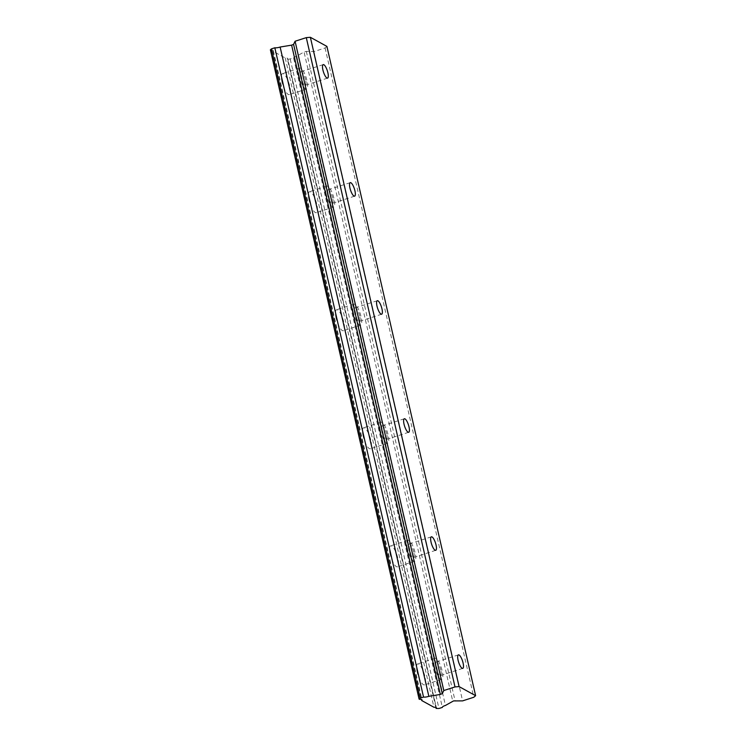 <?xml version="1.0" encoding="UTF-8"?>
<svg xmlns="http://www.w3.org/2000/svg" width="746" height="746" viewBox="0 0 746 746"><rect width="100%" height="100%" fill="white"/><g stroke="black" fill="none" stroke-linecap="round" stroke-linejoin="round"><path stroke-width="0.56" stroke-dasharray="3.73 2.8" d="M305.618 79.925A7.096 2.033 72.1 0 0 300.946 71.802A7.096 2.033 72.1 0 0 300.638 77.183A7.096 2.033 72.1 0 0 305.31 85.305A7.096 2.033 72.1 0 0 305.618 79.925M440.802 670.178A7.096 2.033 72.1 0 0 436.13 662.066A7.096 2.033 72.1 0 0 435.823 667.446A7.096 2.033 72.1 0 0 440.494 675.568A7.096 2.033 72.1 0 0 440.802 670.178M413.769 552.133A7.096 2.033 72.1 0 0 409.097 544.011A7.096 2.033 72.1 0 0 408.789 549.392A7.096 2.033 72.1 0 0 413.452 557.514A7.096 2.033 72.1 0 0 413.769 552.133M386.726 434.079A7.096 2.033 72.1 0 0 382.055 425.957A7.096 2.033 72.1 0 0 381.747 431.337A7.096 2.033 72.1 0 0 386.419 439.459A7.096 2.033 72.1 0 0 386.726 434.079M359.693 316.024A7.096 2.033 72.1 0 0 355.021 307.902A7.096 2.033 72.1 0 0 354.714 313.292A7.096 2.033 72.1 0 0 359.385 321.405A7.096 2.033 72.1 0 0 359.693 316.024M332.651 197.97A7.096 2.033 72.1 0 0 327.979 189.857A7.096 2.033 72.1 0 0 327.671 195.238A7.096 2.033 72.1 0 0 332.343 203.36A7.096 2.033 72.1 0 0 332.651 197.97M436.569 708.7L287.863 59.41L293.644 58.123L442.35 707.413M293.644 58.123A4.551 1.268 -12.9 0 1 296.488 56.239A4.551 1.268 -12.9 0 1 296.731 56.164L304.051 51.978L452.766 701.268M282.007 81.995A11.031 3.171 -107.9 0 1 282.492 73.621A11.031 3.171 -107.9 0 1 289.756 86.247A11.031 3.171 -107.9 0 1 289.271 94.621A11.031 3.171 -107.9 0 1 282.007 81.995M299.258 76.428A11.031 3.171 -107.9 0 1 299.733 68.054A11.031 3.171 -107.9 0 1 306.998 80.68A11.031 3.171 -107.9 0 1 306.513 89.054A11.031 3.171 -107.9 0 1 299.258 76.428M417.2 672.258A11.031 3.171 -107.9 0 1 417.676 663.884A11.031 3.171 -107.9 0 1 424.94 676.51A11.031 3.171 -107.9 0 1 424.455 684.884A11.031 3.171 -107.9 0 1 417.2 672.258M434.442 666.682A11.031 3.171 -107.9 0 1 434.918 658.308A11.031 3.171 -107.9 0 1 442.182 670.943A11.031 3.171 -107.9 0 1 441.707 679.317A11.031 3.171 -107.9 0 1 434.442 666.682M390.158 554.203A11.031 3.171 -107.9 0 1 390.643 545.83A11.031 3.171 -107.9 0 1 397.898 558.456A11.031 3.171 -107.9 0 1 397.422 566.829A11.031 3.171 -107.9 0 1 390.158 554.203M407.409 548.636A11.031 3.171 -107.9 0 1 407.885 540.263A11.031 3.171 -107.9 0 1 415.149 552.889A11.031 3.171 -107.9 0 1 414.664 561.262A11.031 3.171 -107.9 0 1 407.409 548.636M363.125 436.149A11.031 3.171 -107.9 0 1 363.6 427.775A11.031 3.171 -107.9 0 1 370.865 440.41A11.031 3.171 -107.9 0 1 370.389 448.775A11.031 3.171 -107.9 0 1 363.125 436.149M380.367 430.582A11.031 3.171 -107.9 0 1 380.852 422.208A11.031 3.171 -107.9 0 1 388.106 434.834A11.031 3.171 -107.9 0 1 387.631 443.208A11.031 3.171 -107.9 0 1 380.367 430.582M336.082 318.094A11.031 3.171 -107.9 0 1 336.567 309.721A11.031 3.171 -107.9 0 1 343.831 322.356A11.031 3.171 -107.9 0 1 343.346 330.73A11.031 3.171 -107.9 0 1 336.082 318.094M353.334 312.527A11.031 3.171 -107.9 0 1 353.809 304.154A11.031 3.171 -107.9 0 1 361.073 316.789A11.031 3.171 -107.9 0 1 360.588 325.163A11.031 3.171 -107.9 0 1 353.334 312.527M309.049 200.049A11.031 3.171 -107.9 0 1 309.525 191.675A11.031 3.171 -107.9 0 1 316.789 204.301A11.031 3.171 -107.9 0 1 316.313 212.675A11.031 3.171 -107.9 0 1 309.049 200.049M326.291 194.473A11.031 3.171 -107.9 0 1 326.776 186.099A11.031 3.171 -107.9 0 1 334.031 198.734A11.031 3.171 -107.9 0 1 333.555 207.108A11.031 3.171 -107.9 0 1 326.291 194.473M326.907 46.392L325.097 47.968L313.889 51.586L306.336 51.39L304.051 51.978M287.863 59.41L287.387 59.158A4.56 1.268 -12.9 0 0 287.686 58.542L436.391 707.823M270.388 49.805L270.854 50.057A4.56 1.268 -12.9 0 1 273.288 50.625A4.56 1.268 -12.9 0 1 272.999 51.241L285.242 57.974A4.56 1.268 -12.9 0 1 287.686 58.542M325.097 47.968L473.803 697.258M285.242 57.974L433.948 707.264M435.86 707.404L287.387 59.158M272.999 51.241L421.471 699.487M270.854 50.057L419.56 699.347M313.889 51.586L462.595 700.876M296.731 56.164L445.437 705.455M290.25 59.223L438.956 708.504M306.336 51.39L455.041 700.68M323.223 64.613L300.946 71.802M458.408 654.867L436.13 662.066M431.375 536.822L409.097 544.011M404.332 418.767L382.055 425.957M377.299 300.713L355.021 307.902M350.256 182.658L327.979 189.857M299.733 68.054L282.492 73.621M434.918 658.308L417.676 663.884M407.885 540.263L390.643 545.83M380.852 422.208L363.6 427.775M353.809 304.154L336.567 309.721M326.776 186.099L309.525 191.675M327.578 78.106L305.31 85.305M462.772 668.369L440.494 675.568M435.729 550.315L413.452 557.514M408.696 432.27L386.419 439.459M381.654 314.215L359.385 321.405M354.62 196.161L332.343 203.36M273.288 50.625L421.994 699.916M306.513 89.054L289.271 94.621M441.707 679.317L424.455 684.884M414.664 561.262L397.422 566.829M387.631 443.208L370.389 448.775M360.588 325.163L343.346 330.73M333.555 207.108L316.313 212.675"/><path stroke-width="1.12" d="M327.886 72.726A7.096 2.033 72.1 0 0 323.223 64.613A7.096 2.033 72.1 0 0 322.915 69.993A7.096 2.033 72.1 0 0 327.578 78.106A7.096 2.033 72.1 0 0 327.886 72.726M463.079 662.989A7.096 2.033 72.1 0 0 458.408 654.867A7.096 2.033 72.1 0 0 458.1 660.257A7.096 2.033 72.1 0 0 462.772 668.369A7.096 2.033 72.1 0 0 463.079 662.989M436.037 544.934A7.096 2.033 72.1 0 0 431.375 536.822A7.096 2.033 72.1 0 0 431.067 542.202A7.096 2.033 72.1 0 0 435.729 550.315A7.096 2.033 72.1 0 0 436.037 544.934M409.004 426.889A7.096 2.033 72.1 0 0 404.332 418.767A7.096 2.033 72.1 0 0 404.024 424.148A7.096 2.033 72.1 0 0 408.696 432.27A7.096 2.033 72.1 0 0 409.004 426.889M381.961 308.835A7.096 2.033 72.1 0 0 377.299 300.713A7.096 2.033 72.1 0 0 376.991 306.093A7.096 2.033 72.1 0 0 381.654 314.215A7.096 2.033 72.1 0 0 381.961 308.835M354.928 190.78A7.096 2.033 72.1 0 0 350.256 182.658A7.096 2.033 72.1 0 0 349.949 188.039A7.096 2.033 72.1 0 0 354.62 196.161A7.096 2.033 72.1 0 0 354.928 190.78M459.079 686.59L455.004 686.917L443.795 690.535L442.285 693.659L440.327 694.433L428.838 696.326A4.551 1.268 -12.9 0 1 423.541 697.072L420.147 698.172L419.093 699.095L419.56 699.347A4.56 1.268 -12.9 0 1 421.994 699.916A4.56 1.268 -12.9 0 1 421.704 700.531L433.948 707.264A4.56 1.268 -12.9 0 1 436.391 707.823A4.56 1.268 -12.9 0 1 436.093 708.439L438.956 708.504L442.35 707.413A4.551 1.268 -12.9 0 1 445.194 705.529A4.551 1.268 -12.9 0 1 445.437 705.455L453.521 700.923L462.595 700.876L473.803 697.258L475.612 695.682L459.079 686.59L310.373 37.3L326.907 46.392L475.612 695.682M419.093 699.095L270.388 49.805L271.441 48.882L274.836 47.781L423.541 697.072M310.373 37.3L306.298 37.626L295.08 41.244L293.579 44.368L291.621 45.142L280.132 47.035A4.551 1.268 -12.9 0 1 274.836 47.781M455.004 686.917L306.298 37.626M436.093 708.439L435.86 707.404M421.471 699.487L421.704 700.531M420.147 698.172L271.441 48.882M280.132 47.035L428.838 696.326M291.621 45.142L440.327 694.433M295.08 41.244L443.795 690.535M442.285 693.659L293.579 44.368"/></g></svg>

